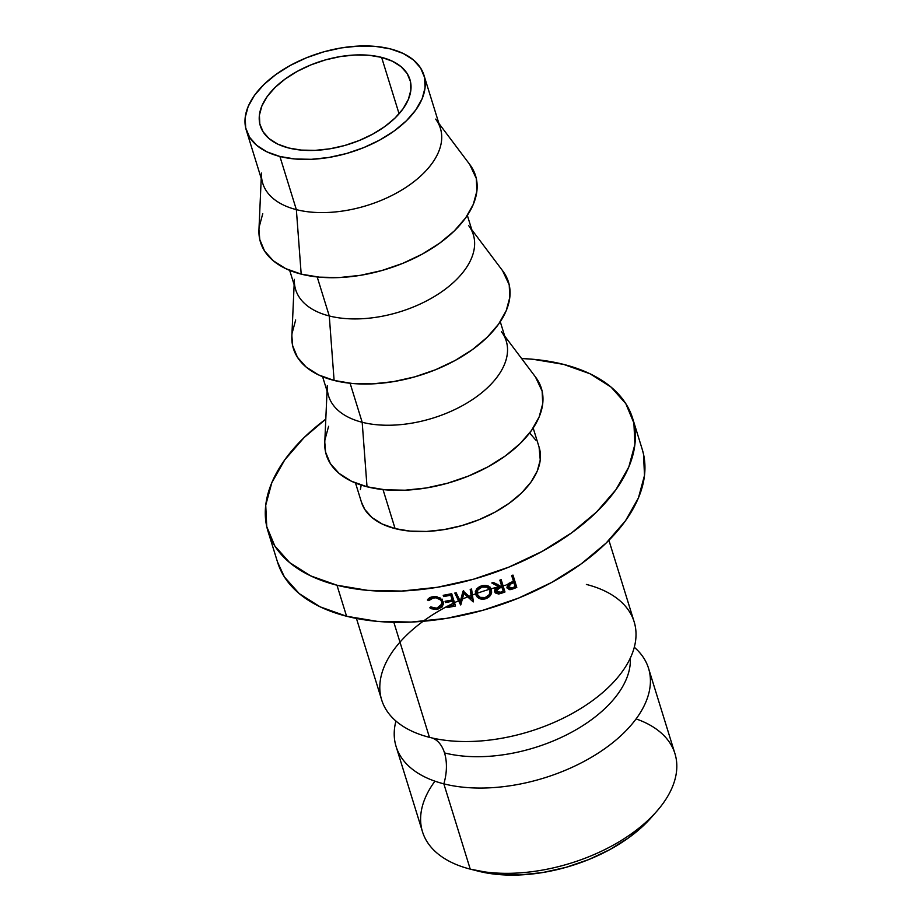 <?xml version="1.0" encoding="UTF-8"?>
<svg xmlns="http://www.w3.org/2000/svg" width="921" height="921" viewBox="0 0 921 921"><rect width="100%" height="100%" fill="white"/><g stroke="black" fill="none" stroke-linecap="round" stroke-linejoin="round"><path stroke-width="1.38" d="M630.309 658.101A118.878 66.462 162.8 0 1 567.532 734.359A118.878 66.462 162.8 0 1 444.521 752.918A39.154 23.969 -75.7 0 1 443.841 783.84A39.154 23.969 104.3 0 0 444.521 752.918A118.878 66.462 -17.2 0 0 621.387 688.712M396.088 746.471L422.486 831.755A132.14 73.864 -17.2 0 0 470.24 869.125L478.425 871.208A122.355 68.396 -17.2 0 0 478.425 871.208A122.355 68.396 -17.2 0 0 478.46 871.208L470.24 869.125A132.14 73.864 162.8 0 1 470.217 869.113A132.14 73.864 -17.2 0 0 614.733 844.338A132.14 73.864 -17.2 0 0 674.943 753.608L648.545 668.324A132.14 73.864 162.8 0 0 634.293 647.256A132.14 73.864 162.8 0 1 605.753 747.979A132.14 73.864 162.8 0 1 443.841 783.84A132.14 73.864 162.8 0 1 396.088 746.471A132.14 73.864 162.8 0 1 395.938 721.039M636.089 718.91A132.14 73.864 162.8 0 1 656.661 811.401A132.14 73.864 162.8 0 1 470.24 869.125L443.841 783.84L470.24 869.125A132.14 73.864 162.8 0 1 434.942 781.181M381.616 57.378A78.308 43.771 162.8 0 1 409.926 79.528A78.308 43.771 162.8 0 1 374.248 133.292A78.308 43.771 162.8 0 1 288.618 147.982L301.225 150.088L315.12 150.365L329.799 148.822L344.673 145.506L359.178 140.533L372.763 134.109L384.897 126.488L395.132 117.946L403.041 108.805L408.348 99.445L410.847 90.2L410.432 81.439L407.128 73.496L401.049 66.669L392.438 61.235L381.616 57.378L369.022 55.272L355.115 54.995L340.448 56.538L325.574 59.865L311.068 64.827L297.483 71.251L285.337 78.884L275.114 87.426L267.194 96.555L261.886 105.915L259.4 115.16L259.814 123.921L263.118 131.864L269.197 138.691L277.808 144.137L288.618 147.982A78.308 43.771 162.8 0 1 260.321 125.832A78.308 43.771 162.8 0 1 295.998 72.068A78.308 43.771 162.8 0 1 381.616 57.378L399.081 113.79L381.616 57.378M444.521 752.918A39.154 23.969 104.3 0 0 432.03 737.951A39.154 23.969 -75.7 0 1 444.521 752.918M356.45 618.452L381.685 699.96A132.14 73.864 -17.2 0 0 429.439 737.33A132.14 73.864 -17.2 0 0 450.219 740.829A132.14 73.864 -17.2 0 0 606.686 689A132.14 73.864 -17.2 0 0 586.389 584.444M505.629 585.18A132.14 73.864 -17.2 0 0 386.336 661.98A132.14 73.864 -17.2 0 0 429.439 737.33L393.831 622.285L429.439 737.33A132.14 73.864 -17.2 0 0 573.933 712.543A132.14 73.864 -17.2 0 0 634.143 621.813L608.908 540.305M267.988 531.256L277.589 562.27A190.866 106.698 -17.2 0 0 346.572 616.241L336.971 585.226A190.866 106.698 162.8 0 1 267.988 531.256A190.866 106.698 162.8 0 1 325.804 419.124L304.057 437.625L284.75 459.878L271.81 482.708L265.732 505.238L266.745 526.593L274.815 545.957L289.631 562.593L310.619 575.855L336.971 585.226L346.572 616.241A190.866 106.698 -17.2 0 0 555.282 580.437A190.866 106.698 -17.2 0 0 642.248 449.39L632.646 418.376A190.866 106.698 162.8 0 1 545.681 549.434A190.866 106.698 162.8 0 1 336.971 585.226L367.686 590.361L401.568 591.063L437.337 587.287L473.59 579.194L508.956 567.083L542.066 551.437L571.653 532.833L596.578 512.007L615.884 489.753L628.824 466.924L634.903 444.394L633.89 423.038L625.82 403.674L611.003 387.039L590.016 373.776L563.664 364.405A190.866 106.698 162.8 0 1 632.646 418.376M521.585 358.522A190.866 106.698 162.8 0 1 563.664 364.405L532.948 359.271L521.585 358.522M355.518 483.03L361.493 502.313A92.986 51.979 -17.2 0 0 395.097 528.608L383.021 489.592L395.097 528.608A92.986 51.979 -17.2 0 0 496.776 511.167A92.986 51.979 -17.2 0 0 539.142 447.318L533.178 428.035M327.047 391.057L324.768 442.471A112.558 62.927 -17.2 0 0 367.019 486.772L362.183 422.279A92.986 51.979 162.8 0 1 327.289 385.692M322.603 376.701L328.578 395.984A92.986 51.979 -17.2 0 0 362.183 422.279L350.107 383.263L362.183 422.279A92.986 51.979 -17.2 0 0 463.862 404.837A92.986 51.979 -17.2 0 0 506.228 341L500.264 321.705M294.133 284.739L291.853 336.142A112.558 62.927 -17.2 0 0 334.104 380.442L329.269 315.961A92.986 51.979 162.8 0 1 294.375 279.362M289.689 270.383L295.664 289.666A92.986 51.979 -17.2 0 0 329.269 315.961L317.192 276.945L329.269 315.961A92.986 51.979 -17.2 0 0 430.947 298.519A92.986 51.979 -17.2 0 0 473.313 234.671L467.35 215.387M261.219 178.409L258.951 229.824A112.558 62.927 -17.2 0 0 301.19 274.124L296.355 209.631A92.986 51.979 162.8 0 1 261.46 173.033M246.298 130.183L262.75 183.337A92.986 51.979 -17.2 0 0 296.355 209.631L279.903 156.478A92.986 51.979 162.8 0 1 246.298 130.183A92.986 51.979 162.8 0 1 288.664 66.335A92.986 51.979 162.8 0 1 390.343 48.894L403.179 53.453L413.402 59.923L420.621 68.027L424.558 77.456L425.042 87.863L422.083 98.835L415.785 109.956L406.38 120.801L394.234 130.943L379.82 140.004L363.691 147.636L346.457 153.531L328.797 157.479L311.379 159.31L294.87 158.976L279.903 156.478L267.067 151.907L256.832 145.449L249.626 137.344L245.688 127.904L245.193 117.497L248.152 106.525L254.461 95.404L263.867 84.559L276.012 74.417L290.426 65.356L306.555 57.735L323.778 51.829L341.449 47.892L358.868 46.05L375.377 46.384L390.343 48.894A92.986 51.979 162.8 0 1 423.948 75.188A92.986 51.979 162.8 0 1 381.582 139.025A92.986 51.979 162.8 0 1 279.903 156.478L296.355 209.631A92.986 51.979 -17.2 0 0 398.033 192.19A92.986 51.979 -17.2 0 0 440.411 128.341L423.948 75.188M435.645 119.12A92.986 51.979 162.8 0 1 405.447 187.711A92.986 51.979 162.8 0 1 296.355 209.631L301.19 274.124A112.558 62.927 -17.2 0 0 433.238 247.576A112.558 62.927 -17.2 0 0 469.802 164.548L438.88 123.414M258.951 229.617L259.78 239.541L264.534 250.961L273.272 260.77L285.648 268.587L301.19 274.124L319.299 277.152L339.285 277.555L360.376 275.333L381.766 270.555L402.615 263.418L422.14 254.184L439.593 243.225L454.295 230.941L465.681 217.817L473.302 204.347L476.894 191.061L476.295 178.467L469.664 164.352M262.761 213.66L259.181 226.946M468.559 225.438A92.986 51.979 162.8 0 1 438.35 294.029A92.986 51.979 162.8 0 1 329.269 315.961L334.104 380.442A112.558 62.927 -17.2 0 0 466.153 353.906A112.558 62.927 -17.2 0 0 502.716 270.878L471.794 229.743M291.865 335.935L292.682 345.859L297.448 357.29L306.186 367.099L318.562 374.916L334.104 380.442L352.213 383.47L372.199 383.884L393.29 381.662L414.669 376.885L435.529 369.747L455.055 360.514L472.508 349.543L487.209 337.27L498.583 324.134L506.216 310.676L509.808 297.391L509.209 284.796L502.567 270.682M295.676 319.978L292.095 333.264M501.473 331.767A92.986 51.979 162.8 0 1 471.264 400.359A92.986 51.979 162.8 0 1 362.183 422.279L367.019 486.772A112.558 62.927 -17.2 0 0 499.067 460.224A112.558 62.927 -17.2 0 0 535.631 377.196L504.708 336.061M324.779 442.264L325.597 452.188L330.363 463.608L339.089 473.417L351.477 481.246L367.019 486.772L385.128 489.799L405.113 490.202L426.204 487.98L447.583 483.214L468.444 476.065L487.969 466.843L505.422 455.872L520.123 443.588L531.498 430.464L539.13 417.006L542.722 403.72L542.124 391.126L535.481 377M328.59 426.308L324.998 439.593M361.435 502.152L364.82 509.474L372.026 517.579L382.261 524.037L395.097 528.608L410.064 531.106L426.573 531.452L443.991 529.61L461.651 525.661L478.885 519.766L495.014 512.145L509.428 503.085L521.574 492.942L530.98 482.097L537.277 470.976L540.247 459.993L539.084 447.146M535.815 440.157L529.644 432.962M361.205 485.102L360.387 489.638M473.394 601.862L471.564 589.037A190.866 106.698 -17.2 0 1 470.205 589.394L471.517 598.638L463.332 591.121A190.866 106.698 -17.2 0 1 463.021 591.19L460.327 601.298L463.021 591.19A190.866 106.698 -17.2 0 0 463.332 591.121L471.517 598.638L470.205 589.394A190.866 106.698 -17.2 0 0 471.564 589.037L473.394 601.862A190.866 106.698 162.8 0 1 473.198 601.908L463.873 593.366L460.799 604.878A190.866 106.698 162.8 0 1 460.604 604.924L454.79 593.055A190.866 106.698 -17.2 0 0 456.148 592.756L460.327 601.298L456.148 592.756A190.866 106.698 -17.2 0 1 454.79 593.055L460.604 604.924L460.5 602.127L455.987 592.79L460.5 602.127L460.604 604.924A190.866 106.698 -17.2 0 0 460.799 604.878L460.696 602.081A185.973 103.958 162.8 0 1 460.5 602.127A185.973 103.958 -17.2 0 0 460.696 602.081L460.799 604.878L463.873 593.366L463.608 590.603L460.696 602.081L463.608 590.603L463.873 593.366L473.198 601.908L472.784 599.191L471.414 597.925L472.784 599.191L473.198 601.908A190.866 106.698 -17.2 0 0 473.394 601.862L472.968 599.134A185.973 103.958 162.8 0 1 472.784 599.191A185.973 103.958 -17.2 0 0 472.968 599.134L471.483 589.049L472.968 599.134M451.704 593.688L455.515 605.995A190.866 106.698 162.8 0 1 447.019 607.607L446.627 606.34A190.866 106.698 -17.2 0 0 453.765 605.005L452.591 601.217A190.866 106.698 162.8 0 1 445.453 602.553L445.062 601.286A190.866 106.698 -17.2 0 0 452.199 599.962L450.737 595.219A190.866 106.698 162.8 0 1 443.6 596.555L443.208 595.3A190.866 106.698 -17.2 0 0 451.704 593.688A190.866 106.698 -17.2 0 1 443.208 595.3L443.6 596.555A190.866 106.698 -17.2 0 0 450.737 595.219L452.199 599.962L451.244 593.78L452.199 599.962A190.866 106.698 -17.2 0 1 445.062 601.286L445.453 602.553A190.866 106.698 -17.2 0 0 452.591 601.217L453.765 605.005L452.66 598.385A185.973 103.958 162.8 0 1 452.246 598.466A185.973 103.958 -17.2 0 0 452.66 598.385L453.765 605.005A190.866 106.698 -17.2 0 1 446.627 606.34L447.019 607.607A190.866 106.698 -17.2 0 0 455.515 605.995L451.704 593.688M494.75 591.915L498.687 594.033L498.146 592.767L498.687 594.033L502.049 593.043A190.866 106.698 -17.2 0 0 504.973 591.984L501.162 579.677L504.973 591.984A190.866 106.698 162.8 0 1 502.049 593.043L498.687 594.033L495.279 592.94L494.612 591.086L495.556 588.703L498.929 586.792L491.779 582.97A190.866 106.698 -17.2 0 0 493.403 582.417L500.552 586.216A190.866 106.698 -17.2 0 0 501.611 585.837L499.85 580.149A190.866 106.698 -17.2 0 0 501.162 579.677A190.866 106.698 -17.2 0 1 499.85 580.149L501.611 585.837A190.866 106.698 -17.2 0 1 500.552 586.216L493.403 582.417A190.866 106.698 -17.2 0 1 491.779 582.97L498.929 586.792C495.717 587.748 494.324 589.452 494.75 591.915L494.83 592.122M488.544 597.338L484.135 599.111L479.519 598.546L477.124 596.923L475.777 594.563L475.57 591.927L476.629 589.348L478.724 587.207L483.157 585.491L487.693 585.986L490.053 587.517L491.4 589.82L491.607 592.479L488.544 597.338M431.419 608.758L429.796 607.791L430.74 606.916L435.23 608.332L439.202 607.503L441.032 606.076L441.827 601.989L440.699 600.008L436.128 597.798L432.007 598.166L428.783 600.596L427.39 600.008L428.334 598.731L431.201 597.015L436.635 596.566L442.022 599.594L443.462 603.151L442.264 606.847L437.107 609.506L431.419 608.758M506.918 587.575L510.66 589.636L509.912 588.335L510.66 589.636L513.987 588.531A190.866 106.698 -17.2 0 0 516.785 587.391L515.253 585.042L512.26 575.383L515.253 585.042L516.785 587.391L512.974 575.084L516.785 587.391A190.866 106.698 162.8 0 1 513.987 588.531L509.382 589.647L506.918 587.575L507.92 584.064L512.433 581.704A190.866 106.698 -17.2 0 0 513.458 581.289L511.696 575.602A190.866 106.698 -17.2 0 0 512.974 575.084A190.866 106.698 -17.2 0 1 511.696 575.602L513.458 581.289A190.866 106.698 -17.2 0 1 512.433 581.704L508.841 583.35L507.183 588.185M277.486 561.937L284.416 576.972L299.221 593.608L320.209 606.87L346.572 616.241L377.288 621.376L411.169 622.066L446.927 618.302L483.191 610.197L518.558 598.097L551.667 582.44L581.255 563.848L606.179 543.022L625.486 520.768L638.426 497.939L644.504 475.409L643.491 454.053L642.133 449.022M648.545 668.324A132.14 73.864 162.8 0 1 588.335 759.054A132.14 73.864 162.8 0 1 443.841 783.84M470.24 869.125L498.146 874.501L519.87 874.95L542.791 872.532L566.035 867.34L588.703 859.581L609.932 849.553L628.893 837.626L644.873 824.272L651.377 817.411M513.987 588.531L513.285 587.391L513.987 588.531M508.277 587.253L509.267 587.218M507.218 585.272L508.219 587.08L511.328 583.523L510.671 582.44L511.328 583.523L513.849 582.544L515.115 586.654L513.849 582.544L508.933 584.823L508.219 587.08L506.872 584.651M512.502 587.702A190.866 106.698 -17.2 0 0 515.115 586.654A190.866 106.698 -17.2 0 1 512.502 587.702L508.219 587.08L509.969 588.335L512.502 587.702M436.807 608.24L430.74 606.916L429.796 607.791L437.107 609.506L443.45 604.211L443.208 601.85L439.939 597.775L433.089 596.578L427.39 600.008L428.783 600.596L433.492 597.833C437.694 597.303 440.48 598.685 441.827 601.989L441.988 603.911L436.807 608.24M442.356 601.045L442.022 603.888M442.161 599.111L441.827 601.989L442.161 599.111M433.722 596.497L433.492 597.833L433.722 596.497M429.428 597.671L428.783 600.596L429.428 597.671M443.392 602.656L442.621 603.957M437.348 608.136L437.107 609.506L437.348 608.136M491.4 589.82L491.4 589.82C489.765 585.998 486.495 584.674 481.591 585.848C476.859 587.586 474.925 590.499 475.777 594.563L475.524 593.331L475.777 594.563C477.412 598.512 480.727 599.916 485.712 598.754C490.294 596.923 492.182 593.941 491.4 589.82L491.319 589.613M475.604 593.849L475.777 594.563M490.686 588.3L490.283 591.455L490.456 587.241M485.355 597.476L485.712 598.754L485.355 597.476M475.236 591.869L477.469 595.047L475.501 592.571M476.33 590.28L476.445 589.026M488.072 585.802L488.567 586.401M477.113 594.195L480.209 597.372L485.263 597.51L489.35 594.575L490.064 590.246L487.013 587.172L482.04 587.091L477.872 589.912L477.113 594.195C476.479 590.81 478.126 588.438 482.04 587.091L481.683 585.825L482.04 587.091C486.012 586.113 488.694 587.172 490.064 590.246L489.166 587.667L490.064 590.246C490.674 593.631 489.074 596.048 485.263 597.51C481.28 598.42 478.563 597.326 477.113 594.195L476.997 593.723M476.33 589.831L476.997 593.746M502.049 593.043L501.496 591.835L502.049 593.043M497.789 584.282L498.929 586.792L497.789 584.282M503.729 589.509A185.973 103.958 162.8 0 1 502.854 589.831A185.973 103.958 -17.2 0 0 503.729 589.509M495.038 588.933L496.074 591.478L499.32 588.035L498.791 586.85L499.32 588.035L502.003 587.091L501.427 585.906L503.269 591.201L502.003 587.091L496.845 589.256L496.074 591.478L495.038 588.933M500.529 592.18A190.866 106.698 -17.2 0 0 503.269 591.201A190.866 106.698 -17.2 0 1 500.529 592.18L496.074 591.478L497.916 592.756L500.529 592.18M445.568 601.206L445.453 602.553L445.568 601.206M450.772 593.872L450.737 595.219L450.772 593.872M443.715 595.208L443.6 596.555L443.715 595.208M454.686 603.347A185.973 103.958 162.8 0 1 453.8 603.52A185.973 103.958 -17.2 0 0 454.686 603.347M478.46 871.208A122.355 68.396 -17.2 0 0 651.066 817.767L656.661 811.401M508.38 587.437L507.045 585.019M489.143 587.61L490.053 590.2M496.12 591.581L495.084 589.049"/></g></svg>
